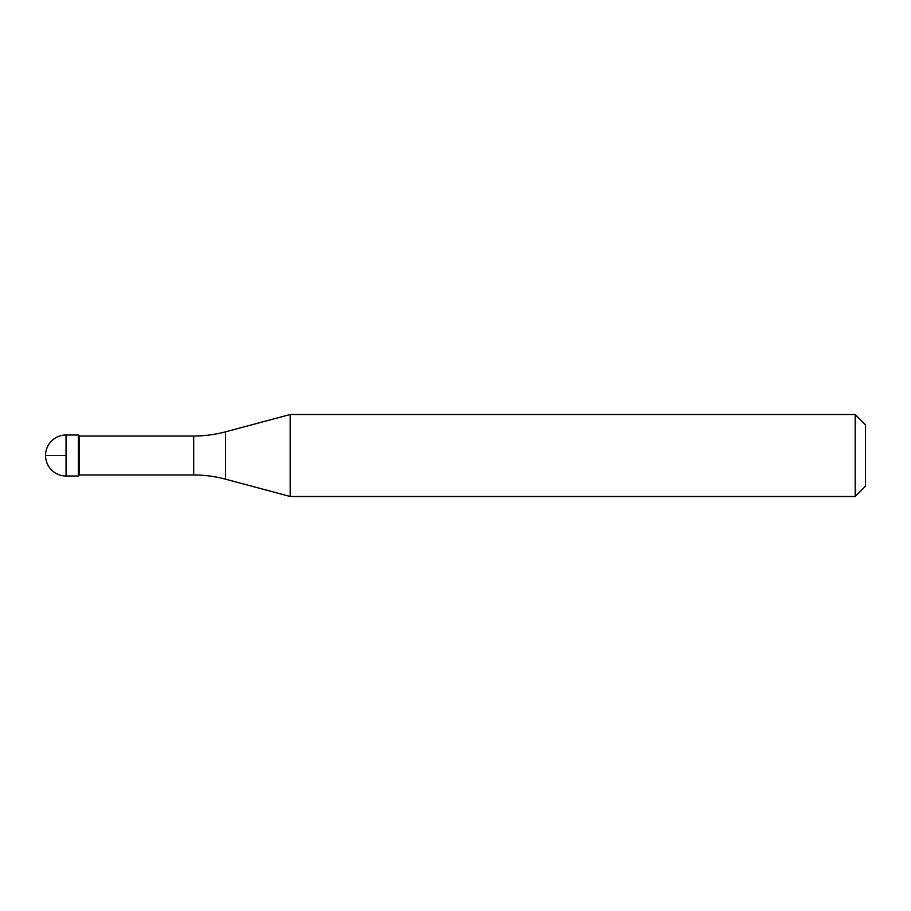 <?xml version="1.0" encoding="UTF-8"?>
<svg xmlns="http://www.w3.org/2000/svg" width="911" height="911" viewBox="0 0 911 911"><rect width="100%" height="100%" fill="white"/><g stroke="black" fill="none" stroke-linecap="round" stroke-linejoin="round"><path stroke-width="0.68" stroke-dasharray="4.55 3.42" d="M78.346 435.002L78.346 475.997L78.346 435.002M79.371 474.973L79.371 436.027M290.199 496.495L290.199 414.505M855.201 414.505L855.201 496.495M865.45 424.754L865.45 486.246M66.047 455.5L45.55 455.5L66.047 455.5M66.047 475.997L66.047 435.002M193.69 436.027L193.69 474.973M225.518 479.163L225.518 431.837"/><path stroke-width="1.37" d="M79.371 436.027L78.346 435.002L66.047 435.002L66.047 475.997L78.346 475.997L78.346 435.002L78.346 475.997L79.371 474.973L193.69 474.973L193.69 436.027L79.371 436.027L79.371 474.973M66.047 475.997A20.497 20.497 0 0 1 45.55 455.5A20.497 20.497 0 0 1 66.047 435.002M193.69 436.027A122.985 122.985 0 0 0 225.518 431.837L290.199 414.505L290.199 496.495L225.518 479.163A122.985 122.985 0 0 0 193.69 474.973M290.199 414.505L855.201 414.505L855.201 496.495L290.199 496.495M855.201 496.495L865.45 486.246L865.45 424.754L855.201 414.505M225.518 431.837L225.518 479.163"/></g></svg>
